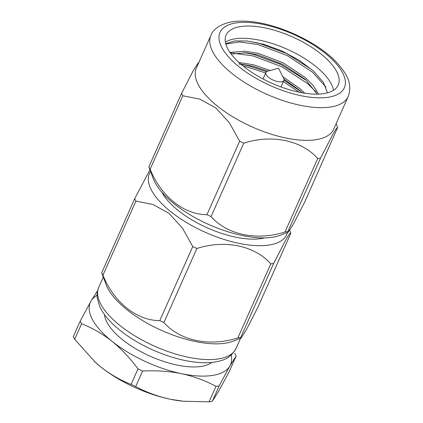 <?xml version="1.0" encoding="UTF-8"?>
<svg xmlns="http://www.w3.org/2000/svg" width="423" height="423" viewBox="0 0 423 423"><rect width="100%" height="100%" fill="white"/><g stroke="black" fill="none" stroke-linecap="round" stroke-linejoin="round"><path stroke-width="0.63" d="M229.98 52.426L244.859 51.194L258.453 53.414L283.267 62.895L305.189 77.457L313.284 85.705L318.53 94.091M239 62.493L253.403 64.756L270.234 70.482M282.855 76.753L300.134 88.804L304.835 93.224M225.819 44.077L239.571 41.93L257.914 44.526L286.979 55.45L312.666 72.301L325.953 87.112M233.507 53.266L252.859 55.868L281.924 66.797L307.616 83.648L316.06 91.96M243.394 66.242L247.809 67.215L265.655 73.026M283.331 81.623L299.156 92.209M231.111 53.985L246.551 52.806L257.824 54.831L282.633 64.317L304.555 78.874L305.892 80.058L317.25 94.128M240.793 64.085L252.774 66.178L267.791 71.143M283.96 79.18L299.505 90.221L302.371 92.822M233.824 51.929L230.567 53.25M246.482 40.931L258.543 43.104L286.445 53.446L311.635 69.488M243.87 52.589L253.493 54.451L280.676 64.439L305.522 79.979M238.821 63.936L248.438 65.798L266.516 71.704M283.944 80.196L300.193 91.109M327.476 92.833L323.389 82.321L313.432 70.958L299.056 60.166L281.914 50.945L263.91 44.33L247.08 40.994L234.707 40.946L225.692 43.617M243.463 66.3A61.372 25.354 24 0 0 300.171 92.41A61.372 25.354 24 0 0 338.236 85.044A61.372 25.354 24 0 0 292.483 36.917A61.372 25.354 24 0 0 226.104 35.12A61.372 25.354 24 0 0 243.463 66.3M333.514 90.284A61.372 25.354 24 0 0 287.027 49.174A61.372 25.354 24 0 0 225.374 42.136M288.195 232.201L293.472 223.915L304.978 201.496L337.633 127.513L336.417 128.359L333.038 133.927L320.576 158.091L287.878 231.54L288.195 232.201L280.232 235.267A75.146 31.048 -156 0 1 208.936 224.571A75.146 31.048 -156 0 1 153.274 178.744L148.88 166.815L181.578 93.372L193.052 71.011L198.361 62.667M206.958 214.657L239.656 141.213L229.356 122.765L215.915 107.987L199.788 99.13L182.831 95.751L150.128 169.195C160.909 196.209 183.852 214.773 206.958 214.657A87.302 36.066 -156 0 0 211.077 216.576C227.024 234.77 256.745 241.062 285.007 232L317.71 158.551C301.763 140.357 272.042 134.07 243.78 143.133L211.077 216.576M317.71 158.551A87.302 36.066 24 0 0 320.576 158.091M287.878 231.54A87.302 36.066 -156 0 1 285.007 232M239.656 141.213A87.302 36.066 24 0 0 243.78 143.133M181.578 93.372A87.302 36.066 24 0 0 182.831 95.751M150.128 169.195A87.302 36.066 -156 0 1 148.88 166.815M161.861 192.201A63.328 26.163 24 0 0 178.146 210.427A63.328 26.163 24 0 0 264.491 237.895M150.514 171.505A75.146 31.048 24 0 0 170.696 211.622A75.146 31.048 24 0 0 242.469 244.034A75.146 31.048 24 0 0 287.46 232.481M163.913 322.522A87.302 36.066 -156 0 1 159.788 320.602L192.751 246.567A87.302 36.066 24 0 0 196.875 248.486L163.913 322.522C179.854 340.711 209.575 347.003 237.837 337.94L270.799 263.904C254.858 245.71 225.136 239.423 196.875 248.486M270.799 263.904A87.302 36.066 24 0 0 273.67 263.444L240.708 337.48L241.025 338.141L246.302 329.855L257.808 307.436L290.77 233.401L290.728 232.867L289.512 233.708L286.133 239.281L273.67 263.444M134.673 198.725A87.302 36.066 24 0 0 135.926 201.105L102.963 275.14A87.302 36.066 -156 0 1 101.71 272.761L134.673 198.725L149.895 169.887M192.751 246.567L182.45 228.119L169.01 213.34L152.883 204.483L135.926 201.105M241.025 338.141L233.068 341.213A75.146 31.048 -156 0 1 127 309.763A75.146 31.048 -156 0 1 106.11 284.684L101.71 272.761M240.708 337.48A87.302 36.066 -156 0 1 237.837 337.94M102.963 275.14C113.745 302.154 136.682 320.713 159.788 320.602M210.897 35.416L196.346 68.092A75.146 31.048 24 0 0 217.602 106.268A75.146 31.048 24 0 0 287.032 138.242A75.146 31.048 24 0 0 333.641 129.221L348.192 96.544C352.83 83.357 346.654 73.607 336.571 62.334C316.557 40.772 273.009 21.425 243.59 21.15C225.893 20.394 213.647 27.495 210.897 35.416A75.146 31.048 24 0 0 232.153 73.591A75.146 31.048 24 0 0 301.583 105.565A75.146 31.048 24 0 0 348.192 96.544M268.7 77.414A9.819 4.056 24 0 0 277.774 81.591A9.819 4.056 24 0 0 283.865 80.412A9.819 4.056 24 0 0 283.637 78.297L278.535 68.251L267.648 71.18A9.819 4.056 24 0 0 265.924 72.428A9.819 4.056 24 0 0 268.7 77.414M80.201 321.105L73.295 336.613A87.149 36.008 24 0 0 74.697 339.283L81.602 323.775A87.149 36.008 -156 0 1 80.201 321.105L90.913 301.192L97.168 291.294A87.149 36.008 -156 0 1 97.486 291.236M135.709 386.548L142.614 371.04A87.149 36.008 -156 0 1 137.998 368.888L131.093 384.396A87.149 36.008 24 0 0 135.709 386.548C146.3 392.269 157.784 396.494 170.162 399.212L183.117 401.216L209.078 401.85A87.149 36.008 24 0 0 212.293 401.332L219.199 385.829A87.149 36.008 -156 0 1 215.979 386.342L209.078 401.85M234.765 353.348A87.149 36.008 -156 0 1 236.166 356.013L229.266 371.521L218.548 391.439L212.293 401.332M236.166 356.013L229.911 365.911L219.199 385.829M215.979 386.342C205.393 380.621 193.908 376.401 181.53 373.678C169.004 371.198 156.034 370.321 142.614 371.04M137.998 368.888C130.189 358.281 121.533 349.091 112.032 341.319C102.392 333.773 92.251 327.925 81.602 323.775M74.697 339.283L95.381 362.352L100.663 366.852C110.303 374.397 120.444 380.245 131.093 384.396M183.117 401.221L182.265 401.131A76.716 31.693 -156 0 1 170.162 399.212A76.716 31.693 -156 0 1 100.663 366.852A76.716 31.693 -156 0 1 95.572 362.532A76.716 31.693 -156 0 1 94.287 361.353M231.228 355.019A76.716 31.693 24 0 1 229.911 365.911A76.716 31.693 -156 0 1 181.53 373.678A76.716 31.693 -156 0 1 112.032 341.319A76.716 31.693 -156 0 1 90.913 301.192A76.716 31.693 -156 0 1 97.079 295.291M104.534 314.649A60.209 24.872 24 0 0 150.297 356.272A60.209 24.872 24 0 0 211.854 362.432M119.989 325.514A75.146 31.048 24 0 0 189.419 357.488A75.146 31.048 24 0 0 236.029 348.467C232.349 355.061 227.241 359.138 220.706 360.703C215.667 362.225 209.856 362.902 203.262 362.728C188.092 362.199 171.69 358.122 154.067 350.508C141.16 344.83 129.813 338.104 120.032 330.331C110.303 322.559 103.556 314.686 99.791 306.701L97.221 297.866C96.798 294.107 97.301 290.596 98.733 287.339A75.146 31.048 24 0 0 119.989 325.514M239.249 66.977A68.055 28.119 24 0 0 343.825 88.788A68.055 28.119 24 0 0 263.439 24.481A68.055 28.119 24 0 0 239.249 66.977M289.755 230.334L290.723 232.867M236.029 348.467L240.544 338.326M98.733 287.339L103.249 277.197M198.847 62.482L198.366 62.673M336.142 123.611L337.628 127.519M280.962 86.942L283.865 80.412M263.021 78.953L265.924 72.428"/></g></svg>
